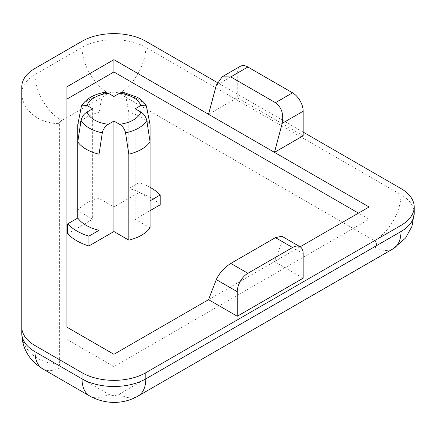 <?xml version="1.0" encoding="UTF-8"?>
<svg xmlns="http://www.w3.org/2000/svg" width="436" height="436" viewBox="0 0 436 436"><rect width="100%" height="100%" fill="white"/><g stroke="black" fill="none" stroke-linecap="round" stroke-linejoin="round"><path stroke-width="0.33" stroke-dasharray="2.18 1.64" d="M150.071 187.36A52.625 30.384 0 0 0 138.953 182.717L138.953 192.538L113.921 206.986L99.037 198.391A39.093 22.568 0 0 0 77.772 210.67L92.661 219.264L67.629 233.712M160.214 204.811A52.625 30.384 0 0 0 151.134 197.78A52.625 30.384 0 0 0 138.953 192.538M123.225 92.328L125.552 94.852L128.805 112.455A39.093 22.568 180 0 1 141.564 117.366A39.093 22.568 180 0 1 150.071 124.734M150.071 141.918L150.071 200.849A39.093 22.568 0 0 0 141.564 193.48A39.093 22.568 0 0 0 128.805 188.57L128.805 112.455M66.91 339.442L66.91 327.163L66.91 339.442L113.921 366.583L369.09 219.264L358.457 213.128M150.071 227.859L135.187 219.264L150.071 210.67M303.173 132.097L217.275 82.502M208.55 299.674L300.137 246.798M281.83 236.23L282.206 241.533L274.467 261.616L303.173 278.19M208.55 114.297L237.255 97.724L303.173 135.781M21.8 86.808L21.8 333.3A37.589 30.694 180 0 0 59.389 363.995L59.389 123.639A7.516 4.338 180 0 1 61.59 120.57L108.608 93.429A7.516 4.338 180 0 1 119.241 93.429L374.41 240.748A7.516 4.338 180 0 1 374.41 246.885L119.241 394.209A7.516 4.338 180 0 1 108.608 394.209L61.59 367.063A7.516 4.338 180 0 1 59.389 363.995M369.09 219.264L369.09 206.986M113.921 366.583L113.921 354.31M66.91 99.086L66.91 86.808M77.772 141.918L77.772 210.67M77.772 124.734A39.093 22.568 180 0 1 99.037 112.455L99.037 198.391M92.661 108.771L92.661 219.264M135.187 108.771L135.187 219.264M138.953 182.717L128.805 188.57M113.921 96.498L113.921 206.986M99.037 112.455L102.296 94.852L104.618 92.328M216.289 85.276L237.255 73.172L237.255 97.724M237.255 73.172A15.037 8.682 60 0 1 240.367 66.288M125.552 94.852A34.885 20.143 180 0 1 138.594 99.604A34.885 20.143 180 0 1 146.812 107.131M400.989 188.57L400.989 194.712L145.82 47.388L145.82 41.251M82.028 41.251L82.028 47.388L35.011 74.534L35.011 68.392M282.206 241.533L303.173 253.638M61.59 120.57A37.589 21.702 -120 0 1 35.011 74.534A45.11 26.046 0 0 0 21.8 92.95A37.589 30.694 180 0 0 59.389 123.639M119.241 93.429A37.589 21.702 120 0 0 145.82 47.388A45.11 26.046 0 0 0 82.028 47.388A37.589 21.702 60 0 0 108.608 93.429M414.2 213.128A45.11 26.046 0 0 0 400.989 194.712A37.589 21.702 120 0 1 374.41 240.748M374.41 246.885A37.589 21.702 -120 0 0 393.201 248.749M42.799 368.927A37.589 21.702 120 0 0 61.59 367.063M119.241 394.209A37.589 21.702 -120 0 0 138.032 396.068M89.811 396.068A37.589 21.702 120 0 0 108.608 394.209M81.031 107.131A34.885 20.143 180 0 1 102.296 94.852"/><path stroke-width="0.65" d="M87.026 105.517L81.488 105.894L77.772 124.734L77.772 218.038L67.629 223.891L67.629 233.712A52.625 30.384 0 0 0 76.709 240.748A52.625 30.384 0 0 0 88.895 245.991L113.921 231.543L128.805 240.132A39.093 22.568 0 0 0 150.071 227.859L150.071 141.918A39.093 22.568 180 0 1 128.805 154.197L125.552 132.833C124.631 128.996 122.636 126.151 119.557 124.304A27.484 15.865 0 0 0 140.823 112.025L135.187 108.771L140.823 105.517A27.484 15.865 0 0 0 133.356 97.55A27.484 15.865 0 0 0 119.557 93.244L113.921 96.498L108.286 93.244A27.484 15.865 0 0 0 87.026 105.517L92.661 108.771L87.026 112.025A27.484 15.865 0 0 0 94.487 119.993A27.484 15.865 0 0 0 108.286 124.304L113.921 121.05L113.921 231.543M67.629 223.891A52.625 30.384 0 0 0 76.709 230.927A52.625 30.384 0 0 0 88.895 236.17L88.895 245.991M140.823 112.025C143.88 113.851 145.88 116.695 146.812 120.559L150.071 141.918L150.071 124.734L146.36 105.894L140.823 105.517M108.286 124.304C105.229 126.129 103.228 128.974 102.296 132.833L99.037 154.197A39.093 22.568 180 0 1 86.279 149.286A39.093 22.568 180 0 1 77.772 141.918L81.031 120.559C81.952 116.717 83.946 113.872 87.026 112.025M77.772 218.038A39.093 22.568 0 0 0 86.279 225.401A39.093 22.568 0 0 0 99.037 230.312L99.037 154.197M150.071 200.849L160.214 194.99A52.625 30.384 0 0 0 151.134 187.96A52.625 30.384 0 0 0 150.071 187.36M358.457 213.128L113.921 71.945L66.91 99.086L66.91 327.163L113.921 354.31L208.55 299.674L237.255 316.247L303.173 278.19L303.173 253.638A15.037 8.682 120 0 0 300.061 246.754A15.037 8.682 120 0 0 292.54 247.501L275.443 237.631L230.791 263.409L247.888 273.279L292.54 247.501M150.071 210.67L160.214 204.811L160.214 194.99M217.275 82.502L145.82 41.251A45.11 26.046 0 0 0 82.028 41.251L35.011 68.392A45.11 26.046 0 0 0 21.8 86.808L21.8 327.163A45.11 26.046 0 0 0 35.011 345.579L82.028 372.726A45.11 26.046 0 0 0 145.82 372.726L400.989 225.401A45.11 26.046 0 0 0 414.2 206.986A45.11 26.046 0 0 0 400.989 188.57L303.173 132.097M300.137 246.798L369.09 206.986L113.921 59.667L66.91 86.808L66.91 327.163M292.54 92.814A15.037 8.682 60 0 1 303.173 111.229L303.173 135.781L274.467 152.355L282.206 123.334C283.863 114.194 281.607 107.311 275.443 102.683L292.54 92.814L247.888 67.03L230.791 76.905L275.443 102.683M35.011 345.579L35.011 351.716A45.11 26.046 0 0 1 21.8 333.3L21.8 327.163M113.921 71.945L113.921 59.667M88.895 236.17L99.037 230.312M113.921 121.05L119.557 124.304M128.805 154.197L128.805 240.132M119.557 93.244L123.225 92.328L137.117 97.179C141.177 99.522 144.262 102.422 146.365 105.894M81.483 105.894C86.066 98.825 93.778 94.301 104.618 92.328L108.286 93.244M208.55 114.297L216.289 85.276L222.137 76.812L240.367 66.288A15.037 8.682 60 0 1 247.888 67.03M247.888 273.279A15.037 8.682 120 0 0 237.255 291.695L237.255 316.247M237.255 291.695L216.289 279.59L208.55 299.674M216.289 279.59C219.297 273.143 224.131 267.748 230.791 263.409M275.443 237.631L281.83 236.23L300.061 246.754M230.791 76.905L222.137 76.812M102.296 132.833A34.885 20.143 180 0 1 89.255 128.086A34.885 20.143 180 0 1 81.031 120.559M21.8 333.3C21.904 342.533 24.743 350.8 30.329 358.098L35.97 364.06L42.799 368.927A37.589 21.702 120 0 1 35.011 351.716L82.028 378.862L82.028 372.726M145.82 372.726L145.82 378.862L400.989 231.538L400.989 225.401M303.173 111.229L282.206 123.334M414.2 213.128L411.982 226.295L405.616 237.991L393.201 248.749A37.589 21.702 -120 0 0 400.989 231.538A45.11 26.046 0 0 0 414.2 213.128L414.2 206.986M89.811 396.068A37.589 21.702 120 0 1 82.028 378.862A45.11 26.046 0 0 0 145.82 378.862A37.589 21.702 -120 0 1 138.032 396.068C124.865 403.627 107.054 405.366 89.811 396.068L42.799 368.927M146.812 120.559A34.885 20.143 180 0 1 125.552 132.833M393.201 248.749L138.032 396.068"/></g></svg>
